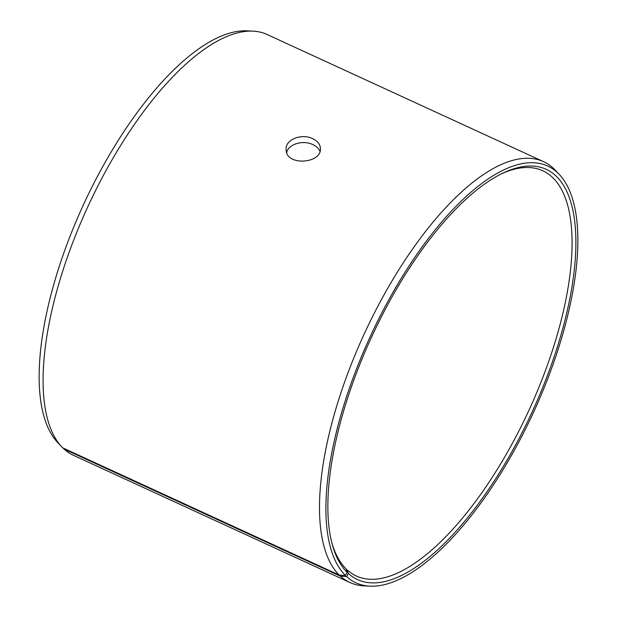 <?xml version="1.0" encoding="UTF-8"?>
<svg xmlns="http://www.w3.org/2000/svg" width="617" height="617" viewBox="0 0 617 617"><rect width="100%" height="100%" fill="white"/><g stroke="black" fill="none" stroke-linecap="round" stroke-linejoin="round"><path stroke-width="0.93" d="M286.866 151.836A223.045 87.506 -65.3 0 1 286.751 152.623M543.508 161.646A231.622 90.876 -65.3 0 0 371.195 319.336A231.622 90.876 -65.3 0 0 339.25 575.059L62.826 447.903A231.622 90.876 -65.3 0 1 61.847 446.901L57.736 442.566A229.377 89.989 -65.3 0 1 83.364 204.937A229.377 89.989 -65.3 0 1 247.124 30.85L253.093 31.151A231.622 90.876 -65.3 0 1 267.084 34.49L543.508 161.646A231.622 90.876 -65.3 0 1 555.153 170.099L559.264 174.434A229.377 89.989 -65.3 0 1 533.636 412.063A229.377 89.989 -65.3 0 1 369.876 586.15A229.377 89.989 -65.3 0 1 346.646 576.594L348.297 573.432L347.255 569.954L346.291 569.514M61.847 446.901A231.622 90.876 -65.3 0 1 87.73 206.942A231.622 90.876 -65.3 0 1 253.093 31.151M369.876 586.15L363.907 585.849A231.622 90.876 -65.3 0 1 349.916 582.51L73.492 455.354A231.622 90.876 -65.3 0 1 64.029 449.045L340.453 576.201L346.646 576.594M63.034 447.996L64.029 449.045M339.25 575.059L345.458 575.46A229.377 89.989 -65.3 0 1 385.216 306.402A229.377 89.989 -65.3 0 1 559.264 174.434M349.916 582.51A231.622 90.876 -65.3 0 1 340.453 576.201M345.458 575.46L347.116 572.321A225.791 88.586 -65.3 0 1 332.201 544.194A225.791 88.586 -65.3 0 1 371.395 337.43A225.791 88.586 -65.3 0 1 502.894 173.13A225.791 88.586 -65.3 0 1 546.23 378.661A225.791 88.586 -65.3 0 1 348.297 573.432M347.116 572.321L346.098 568.859A223.045 87.506 -65.3 0 1 331.792 542.613M501.428 173.847A223.045 87.506 -65.3 0 1 542.79 170.762A223.045 87.506 -65.3 0 1 529.085 409.966A223.045 87.506 -65.3 0 1 356.371 576.031A223.045 87.506 -65.3 0 1 347.255 569.954M319.976 151.342C318.796 148.527 316.428 146.283 312.881 144.617C303.433 139.851 288.617 143.83 286.674 152.43M312.688 138.678C317.547 141.031 320.123 144.247 320.408 148.35C321.974 163.806 285.617 166.389 286.118 149.476C285.147 139.465 301.89 133.118 312.688 138.678"/></g></svg>
